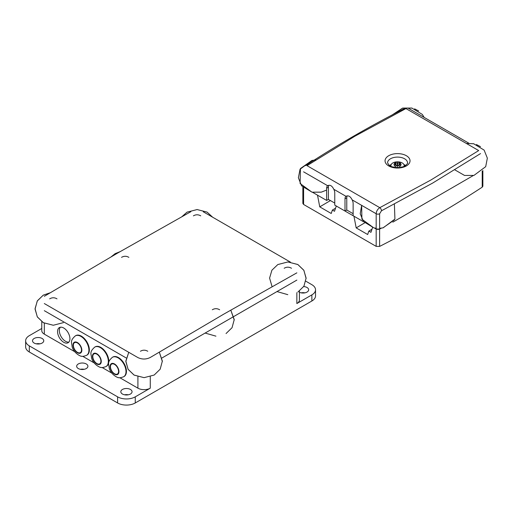 <?xml version="1.0" encoding="UTF-8"?>
<svg xmlns="http://www.w3.org/2000/svg" width="513" height="513" viewBox="0 0 513 513"><rect width="100%" height="100%" fill="white"/><g stroke="black" fill="none" stroke-linecap="round" stroke-linejoin="round"><path stroke-width="0.77" d="M296.854 280.098L161.993 357.965L296.854 280.098M126.204 357.965L44.317 310.686L126.204 357.965M60.348 327.236A8.74 5.047 -120 0 0 61.137 336.663A8.74 5.047 -120 0 0 68.909 342.062M63.747 328.019A8.74 5.047 60 0 1 69.454 335.726A8.74 5.047 60 0 1 68.114 342.729A8.74 5.047 60 0 1 59.373 337.682A8.74 5.047 60 0 1 59.373 327.589A8.74 5.047 60 0 1 63.747 328.019M135.265 396.844A12.485 7.208 180 0 1 117.605 396.844L29.305 345.865A12.485 7.208 180 0 1 25.65 340.767L25.65 346.884A12.485 7.208 0 0 0 29.305 351.982L117.605 402.962A12.485 7.208 0 0 0 135.265 402.962L135.265 396.844L150.277 388.174A8.74 5.047 180 0 1 137.914 388.174L119.792 377.709M111.796 373.098L102.132 367.513M94.136 362.903L82.702 356.298M74.706 351.687L44.317 334.136A8.74 5.047 180 0 1 41.758 330.571L41.758 321.67M25.65 340.767A12.485 7.208 180 0 1 29.305 335.669L41.758 328.48M299.419 291.083L299.419 299.983A8.74 5.047 180 0 1 296.854 303.549L311.866 294.885L311.866 301.003A12.485 7.208 0 0 0 315.527 295.905L315.527 289.787A12.485 7.208 180 0 1 311.866 294.885M305.838 281.207L311.866 284.689A12.485 7.208 180 0 1 315.527 289.787M303.702 286.562A5.617 3.245 180 0 1 308.659 289.787A5.617 3.245 180 0 1 305.408 292.731A5.617 3.245 180 0 1 299.419 292.269M128.308 394.805A5.617 3.245 0 0 0 124.563 394.805M122.466 394.042A5.617 3.245 180 0 1 120.818 391.746A5.617 3.245 180 0 1 126.435 388.501A5.617 3.245 180 0 1 132.059 391.746A5.617 3.245 180 0 1 128.59 394.741A5.617 3.245 180 0 1 122.466 394.042M40.008 343.825A5.617 3.245 0 0 0 36.263 343.825M34.166 343.062A5.617 3.245 180 0 1 32.518 340.767A5.617 3.245 180 0 1 38.135 337.522A5.617 3.245 180 0 1 43.759 340.767A5.617 3.245 180 0 1 40.29 343.761A5.617 3.245 180 0 1 34.166 343.062M84.158 369.315A5.617 3.245 0 0 0 80.413 369.315M78.316 368.552A5.617 3.245 180 0 1 76.668 366.256A5.617 3.245 180 0 1 82.285 363.012A5.617 3.245 180 0 1 87.909 366.256A5.617 3.245 180 0 1 84.44 369.251A5.617 3.245 180 0 1 78.316 368.552M304.908 292.846A5.617 3.245 0 0 0 301.163 292.846M135.265 402.962L311.866 301.003M296.854 272.845L223.565 314.257L150.277 357.471C146.154 359.498 142.037 359.536 137.914 357.587L44.317 303.549M44.317 296.296L117.605 253.082L190.894 211.67M203.257 211.786L290.429 262.117M99.843 357.414A5.746 3.315 60 0 1 99.612 357.003M106.011 366.558L106.447 366.301A11.241 6.489 -120 0 0 106.447 353.322A11.241 6.489 -120 0 0 95.213 346.839L94.77 347.089C89.025 352.168 91.34 353.932 91.519 357.837C93.308 364.993 101.26 368.116 100.914 367.385C101.542 367.84 103.241 367.565 106.011 366.558A11.241 6.489 -120 0 0 106.011 353.579A11.241 6.489 -120 0 0 94.77 347.089M93.103 358.484A5.746 3.315 60 0 1 93.988 353.887A5.746 3.315 60 0 1 99.727 357.208A5.746 3.315 60 0 1 99.727 363.839A5.746 3.315 60 0 1 93.103 358.484M117.503 367.609A5.746 3.315 60 0 1 117.272 367.199M123.671 376.754L124.108 376.497A11.241 6.489 -120 0 0 124.108 363.525A11.241 6.489 -120 0 0 112.873 357.035L112.43 357.285C106.685 362.364 109 364.127 109.179 368.033C110.968 375.189 118.92 378.312 118.574 377.581C119.202 378.036 120.901 377.76 123.671 376.754A11.241 6.489 -120 0 0 123.671 363.775A11.241 6.489 -120 0 0 112.43 357.285M110.763 368.68A5.746 3.315 60 0 1 111.648 364.083A5.746 3.315 60 0 1 117.387 367.404A5.746 3.315 60 0 1 117.387 374.035A5.746 3.315 60 0 1 110.763 368.68M364.634 222.918L356.189 227.894L353.944 216.197L336.284 206.002L334.508 211.298L332.379 210.067L331.231 213.485L319.753 206.861L317.509 195.164L312.539 192.292L326.64 200.436L326.64 188.2A5.746 3.315 60 0 1 327.621 185.706L327.839 185.565M372.553 227.548L370.944 232.331L368.821 231.106L367.674 234.524L356.189 227.894M330.417 200.577L319.753 206.861M377.51 229.433L374.349 227.977L376.176 229.035L376.176 213.741A2.494 1.443 0 0 0 379.614 213.786L381.473 210.779A2.494 1.366 -117.6 0 0 379.793 207.669C377.6 209.118 376.395 211.138 376.176 213.741L352.149 199.865A5.746 3.315 60 0 1 353.13 203.494L353.13 215.729L363.627 221.789M482.868 170.547L482.868 186.213L482.22 187.174C450.164 208.163 415.96 227.907 379.614 246.413L379.614 229.08L381.403 228.15L378.254 229.446M473.243 175.561L392.83 222.161L473.243 175.561M379.614 246.413L376.176 246.368L303.593 204.463L302.862 203.443L302.862 187.271M371.983 229.24L368.821 231.106M335.547 208.207L332.379 210.067M328.897 185.231A5.746 3.315 -120 0 0 328.403 187.181L328.403 199.416L326.64 200.436M345.986 196.312L333.783 189.265A5.746 3.315 60 0 1 334.765 192.888L334.765 205.123L345.005 211.035L345.005 198.8A5.746 3.315 60 0 1 345.986 196.312L346.204 196.171M327.538 185.777C329.962 184.5 332.078 185.719 333.873 189.438M334.765 203.084L328.403 199.416M379.614 213.786L379.614 229.08L376.176 229.035L376.176 246.368M353.13 213.69L346.775 210.016L345.005 211.035M347.263 195.838A5.746 3.315 -120 0 0 346.775 197.781L346.775 210.016M345.903 196.383C348.333 195.107 350.443 196.325 352.239 200.044M405.559 165.532A9.991 5.765 0 0 0 403.891 164.526M391.201 164.526A9.991 5.765 0 0 0 389.534 165.532M404.077 166.327A6.637 3.828 0 0 0 404.167 165.404A6.637 3.828 0 0 0 402.237 162.935A6.637 3.828 0 0 0 395.196 162.063A6.637 3.828 0 0 0 390.925 165.404A6.637 3.828 0 0 0 391.015 166.327M397.363 165.154L397.543 162.39A12.485 0.891 87.1 0 1 397.742 163.288A12.453 7.188 -60 0 1 399.531 162.672A11.914 6.881 60 0 1 400.191 163.025A11.914 6.881 60 0 1 400.858 163.435A12.453 7.188 120 0 0 399.063 164.051A12.485 10.151 8.6 0 1 401.294 164.558A12.485 10.151 171.4 0 0 399.063 164.275A12.453 7.188 60 0 1 400.858 165.731A11.914 6.881 120 0 0 399.531 166.494A12.453 7.188 -120 0 0 397.742 165.039A12.485 0.891 92.9 0 0 397.543 166.719A12.485 0.891 -92.9 0 0 397.351 165.039A12.453 7.188 120 0 0 395.561 166.494A11.914 6.881 -120 0 0 394.895 166.084A11.914 6.881 -120 0 0 394.234 165.731A12.453 7.188 -60 0 1 396.023 164.275A12.485 10.151 -171.4 0 0 393.798 164.558A12.485 10.151 -8.6 0 1 396.023 164.051L396.023 166.071M397.351 165.039L397.351 163.288A12.485 0.891 -87.1 0 1 397.543 162.39M397.543 163.961L397.722 165.154M397.742 163.288L397.742 165.039M399.063 166.071L399.063 164.051M397.71 165.263L397.376 165.263M396.023 164.051A12.453 7.188 -120 0 0 394.234 163.435A11.914 6.881 -60 0 1 395.561 162.672A12.453 7.188 60 0 1 397.351 163.288M397.543 166.719L397.543 165.359M398.729 165.789L399.063 165.301M399.531 163.846L399.531 162.672M395.561 162.672L395.561 163.846M396.023 165.308L396.357 165.789M80.419 346.192A5.746 3.315 60 0 1 80.182 345.788M86.582 355.342L87.024 355.086A11.241 6.489 -120 0 0 87.024 342.107A11.241 6.489 -120 0 0 75.783 335.624L75.347 335.874C69.601 340.953 71.91 342.716 72.096 346.621C73.885 353.778 81.836 356.901 81.484 356.169C82.112 356.625 83.811 356.349 86.582 355.342A11.241 6.489 -120 0 0 86.582 342.363A11.241 6.489 -120 0 0 75.347 335.874M73.68 347.269A5.746 3.315 60 0 1 74.558 342.671A5.746 3.315 60 0 1 80.304 345.993A5.746 3.315 60 0 1 80.304 352.623A5.746 3.315 60 0 1 73.68 347.269M137.914 376.734L137.914 388.174M44.317 334.136L44.317 323.209M150.277 388.174L150.277 376.734M296.854 292.622L296.854 303.549M29.305 351.982L29.305 345.865M117.605 396.844L117.605 402.962M92.776 358.452A6.246 3.604 60 0 1 97.438 354.143A6.246 3.604 60 0 1 100.356 363.993A6.246 3.604 60 0 1 92.776 358.452M110.436 368.648A6.246 3.604 60 0 1 115.098 364.339A6.246 3.604 60 0 1 118.016 374.189A6.246 3.604 60 0 1 110.436 368.648M303.593 204.463L303.593 187.97M482.22 187.174L482.22 171.169M326.64 188.2L328.403 187.181M345.005 198.8L346.775 197.781M303.593 171.836L327.621 185.706M387.552 162.865A9.991 5.765 180 0 1 397.543 157.093A9.991 5.765 180 0 1 407.534 162.865C408.111 162.961 407.309 163.942 405.129 165.795C399.813 169.066 389.944 166.949 389.091 165.218L387.552 162.865M406.373 165.923A12.485 7.208 0 0 0 400.775 153.862A12.485 7.208 0 0 0 385.481 162.692A12.485 7.208 0 0 0 406.373 165.923M379.793 207.669L307.037 165.667L354.893 136.202L405.937 108.57L478.693 150.572L430.837 180.044L379.793 207.669M480.54 153.579L432.6 183.103L381.473 210.779M73.353 347.237A6.246 3.604 60 0 1 78.014 342.928A6.246 3.604 60 0 1 80.932 352.777A6.246 3.604 60 0 1 73.353 347.237M291.519 268.261C289.069 266.837 286.62 266.837 284.183 268.261M272.089 286.696L269.588 278.091L271.903 270.204L277.834 264.535L287.921 261.957L297.912 264.561L303.811 270.229L306.114 278.097L303.92 286.203L297.918 292.051M277.783 264.567L287.87 261.957L297.796 264.496L303.888 270.357L306.114 278.527M287.806 294.661L276.994 291.57M219.641 309.756C217.191 308.332 214.748 308.332 212.305 309.756M234.236 320.022L230.786 310.102L234.236 319.593L232.049 327.704L226.041 333.553M215.928 336.156L205.117 333.065M147.763 351.258C145.314 349.834 142.87 349.834 140.427 351.258M162.358 361.524L159.293 352.098L162.358 361.088L160.171 369.2L154.169 375.048L144.076 377.651L134.149 375.118L128.058 369.257L125.839 361.088L128.75 352.296L125.839 361.518L128.141 369.386L134.04 375.054L144.05 377.651M200.743 215.851C198.294 214.434 195.851 214.434 193.407 215.851M181.871 216.71L187.059 212.132L197.146 209.554L207.137 212.151L212.632 217.198L207.028 212.087L197.101 209.554L187.008 212.158L181.871 216.71M128.872 257.353C126.416 255.929 123.973 255.929 121.536 257.353M115.13 253.653L111.141 256.827L115.181 253.627L120.023 251.684M56.994 298.848C54.545 297.425 52.095 297.425 49.658 298.848M63.394 322.639L53.307 325.248L43.381 322.709L37.289 316.848L35.064 308.679L37.378 300.791L43.31 295.122L50.229 292.769L43.259 295.155L37.25 301.003L35.064 309.115L37.366 316.983L43.265 322.645L53.281 325.248M408.495 108.358L468.946 143.255M404.776 108.397C369.719 126.288 336.695 145.359 305.697 165.603M480.501 146.673L476.417 144.544M473.871 143.781L466.336 143.441L473.646 143.736L484.131 150.104L487.35 158.151L485.696 166.667L473.954 175.408L464.547 175.452L454.775 169.822M418.691 110.988L414.607 108.859M412.061 108.096L402.545 108.115L391.804 115.201L402.763 108.07L411.836 108.051L422.321 114.418L424.148 117.394M361.646 205.354L360.216 213.69L363.409 221.52L373.894 227.887L376.176 228.247L373.772 227.862L361.909 219.198L361.646 205.354M394.388 204.007L394.92 219.077L383.185 227.817L379.614 228.33L382.967 227.868L394.523 219.795M315.963 159.985L311.776 160.524L300.041 169.264L298.38 177.78L301.599 185.828L312.084 192.202L321.157 192.183L326.64 190.073L321.375 192.131L311.962 192.176L300.099 183.513L300.438 168.546L311.987 160.473L314.347 160.094M390.925 165.404L390.835 166.244M404.167 165.404L404.257 166.244"/></g></svg>
